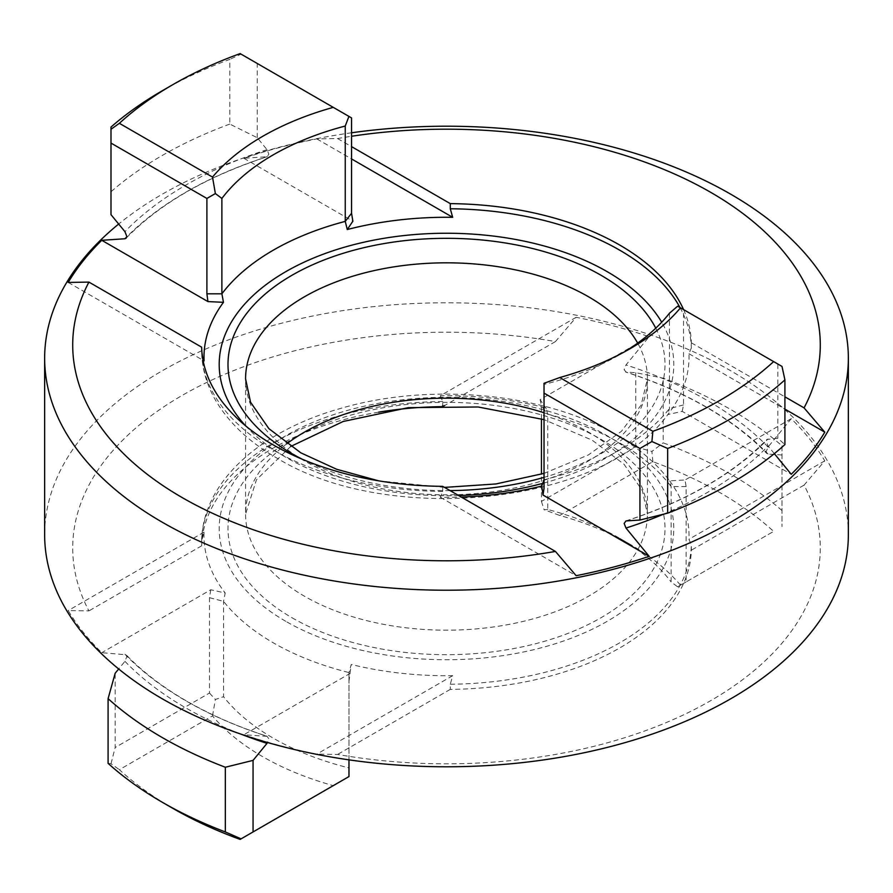 <?xml version="1.0" encoding="UTF-8"?>
<svg xmlns="http://www.w3.org/2000/svg" width="893" height="893" viewBox="0 0 893 893"><rect width="100%" height="100%" fill="white"/><g stroke="black" fill="none" stroke-linecap="round" stroke-linejoin="round"><path stroke-width="0.67" stroke-dasharray="4.46 3.35" d="M782.011 445.853L782.011 526.557L782.011 445.853A401.85 232.001 0 0 0 730.653 409.485A401.85 232.001 0 0 0 663.198 378.163L635.749 372.694L625.993 372.057L624.151 369.568L625.993 364.947L649.155 336.672A399.897 230.874 0 0 0 576.152 317.305L555.435 341.572A373.787 215.805 0 0 0 182.194 395.409A373.787 215.805 0 0 0 88.932 610.901L68.214 610.566A399.897 230.874 0 0 0 101.769 652.705L126.125 654.781L126.773 656.723L124.931 661.345L118.68 668.969M782.011 454.995L768.069 454.079L766.875 453.544L766.227 451.601L768.069 446.98L791.231 418.705A399.897 230.874 180 0 1 824.786 460.844L804.068 485.122A373.787 215.805 180 0 1 710.806 700.603A373.787 215.805 180 0 1 337.565 754.451L316.848 754.105A399.897 230.874 180 0 1 243.845 734.738L267.476 736.357C237.728 726.757 210.848 715.036 186.827 701.184C162.783 687.275 142.556 671.804 126.125 654.781M774.32 453.644L768.069 446.02L766.227 441.399L766.875 439.456L777.825 438.284L784.914 444.569M162.347 90.706A401.85 232.001 180 0 1 229.802 59.373L229.802 124.082L257.251 137.723L267.007 149.633L268.849 154.243L267.007 156.733L243.845 158.262A399.897 230.874 180 0 1 316.848 138.895L337.565 138.549A373.787 215.805 180 0 1 351.563 136.261M126.125 238.219C159.847 203.604 206.975 176.412 267.476 156.643L267.007 156.733A368.273 212.623 0 0 0 126.728 236.924M124.931 654.245A368.273 212.623 0 0 0 186.09 700.96A368.273 212.623 0 0 0 267.007 736.267L268.849 738.757L267.007 743.367M442.716 486.35L442.716 491.474L440.316 497.267A242.516 140.022 0 0 0 461.257 497.055M848.35 534.784A401.85 232.001 0 0 0 730.653 370.729A401.85 232.001 0 0 0 292.714 320.442A401.85 232.001 0 0 0 44.65 534.784M649.155 336.672L540.142 399.618L546.259 408.659M576.152 317.305L440.316 395.733A242.516 140.022 0 0 1 545.723 407.945L547.755 414.151L547.755 509.512A244.883 141.373 180 0 1 619.653 538.267L630.313 544.417A259.952 150.08 0 0 0 559.732 515.451L652.861 461.681A386.781 223.306 180 0 1 773.628 531.402L677.631 586.824L671.112 581.935L671.112 486.573L669.538 480.724A242.516 140.022 180 0 1 688.938 539.283L691.349 545.065L691.349 550.188A244.883 141.373 180 0 1 450.284 689.374L450.284 684.239L452.684 675.677A242.516 140.022 180 0 1 351.262 664.47L348.973 672.563L348.973 767.924A244.883 141.373 180 0 1 273.347 738.21A244.883 141.373 180 0 1 223.54 696.696L223.54 601.335L225.203 592.997L210.781 589.771L101.769 652.705M440.316 395.733L442.716 401.526L442.716 405.623M378.599 412.175A244.883 141.373 0 0 0 201.651 545.824L201.662 540.377C202.878 481.818 260.142 431.085 340.099 408.581C429.455 382.059 544.752 392.73 616.014 434.869C638.54 447.851 656.411 463.177 669.638 480.847L685.065 479.999L686.103 486.573L686.103 581.935L773.628 531.402M442.716 401.526A244.883 141.373 0 0 0 201.651 540.7L204.062 532.128A242.516 140.022 0 0 0 225.203 592.997M172.996 808.444A386.781 223.306 180 0 1 119.372 769.688L212.512 715.918A259.952 150.08 0 0 0 333.268 785.639L240.139 839.409M108.086 763.348L111 763.738L119.372 769.688M680.488 585.172A259.952 150.08 0 0 0 630.313 544.429A259.952 150.08 0 0 0 630.313 544.417M630.313 544.429L619.653 538.267A244.883 141.373 180 0 1 671.112 581.935M202.555 357.334L201.651 347.176M351.563 132.778A401.85 232.001 0 0 0 118.68 224.031M683.591 309.614A244.883 141.373 180 0 1 691.349 342.812L691.349 347.935L688.938 353.717A242.516 140.022 180 0 1 667.897 414.452A242.516 140.022 180 0 1 667.797 414.586L682.219 411.36L791.231 474.295M544.027 488.449L544.027 384.436A244.883 141.373 0 0 0 619.653 354.733A244.883 141.373 0 0 0 624.821 351.652M669.46 313.22L669.46 408.57L667.797 414.586M229.802 124.082A401.85 232.001 0 0 0 110.989 191.772L110.989 127.074M110.989 214.655L110.989 191.772M544.027 384.436L544.027 383.309M240.139 53.591L241.099 54.149L229.802 59.373M782.011 510.55A401.85 232.001 0 0 0 663.198 442.861L663.198 378.163M768.069 454.079A368.273 212.623 0 0 0 706.91 407.364A368.273 212.623 0 0 0 625.993 372.057L625.524 371.968C686.025 391.737 733.153 418.929 766.875 453.544M212.512 715.918L215.358 699.487L223.54 696.696M348.973 767.924L348.973 776.575L333.268 785.639M547.755 509.512L544.071 509.702L559.732 515.451M652.861 461.681L651.901 451.456L663.198 442.861M804.068 485.122L691.349 550.188M450.284 689.374L337.565 754.451M791.231 418.705L685.065 479.999M824.786 460.844L688.938 539.283M348.973 759.854L348.973 681.214L350.011 673.445L243.845 734.738M350.011 673.445L351.262 664.47M452.684 675.677L316.848 754.105M201.651 545.824L88.932 610.901M555.435 341.572L444.524 405.601M204.062 532.128L68.214 610.566M635.749 372.694L635.749 446.946L541.437 501.408L541.437 474.161M541.437 418.839L541.437 406.047L540.142 399.618M210.781 589.771L209.487 597.696L209.487 693.046L115.175 747.508L115.175 673.244M68.214 282.434L204.062 360.872M440.316 497.267L576.152 575.695M691.349 342.812L784.914 396.827M337.565 138.549L351.563 146.631M316.848 138.895L351.563 158.943M688.938 353.717L784.914 409.128M243.845 158.262L352.858 221.207M257.251 137.723L257.251 63.47L351.563 117.921M682.219 411.36L683.513 404.931L683.513 309.57L777.825 364.02L777.825 438.284M257.251 63.47L241.099 54.149M782 366.431L777.825 364.02M677.642 306.187L683.513 309.57M209.487 693.046L215.358 699.487M111 763.738L115.175 747.508M209.487 597.696L223.54 601.335A244.883 141.373 0 0 0 273.347 642.848A244.883 141.373 0 0 0 348.973 672.563L348.973 681.214M635.749 446.946L651.901 451.456M541.437 501.408L544.071 509.702M677.631 586.824L686.103 581.935M768.069 446.98A368.273 212.623 0 0 0 706.91 400.265A368.273 212.623 0 0 0 625.993 364.947M663.153 514.335A368.273 212.623 0 0 0 768.069 446.02M544.027 412.756A200.925 116.001 180 0 1 588.576 432.145A200.925 116.001 180 0 1 647.425 514.178A200.925 116.001 180 0 1 523.387 621.349A200.925 116.001 180 0 1 304.424 596.2A200.925 116.001 180 0 1 245.575 514.178A200.925 116.001 180 0 1 286.765 443.81M291.989 617.733A218.506 126.159 0 0 0 601.011 617.733A218.506 126.159 0 0 0 601.011 439.323A218.506 126.159 0 0 0 291.989 439.323A218.506 126.159 0 0 0 291.989 617.733M290.649 446.5L256.447 479.775L245.575 514.178L245.575 378.822A200.925 116.001 0 0 0 304.424 460.855A200.925 116.001 0 0 0 523.387 486.004A200.925 116.001 0 0 0 647.425 378.822A200.925 116.001 0 0 0 637.669 343.113M655.763 328.178A218.506 126.159 180 0 1 544.027 477.364M450.083 490.603A218.506 126.159 180 0 1 302.336 459.27M442.716 491.474A244.883 141.373 180 0 1 273.347 450.083A244.883 141.373 180 0 1 201.651 352.3M285.782 621.316A227.302 131.226 180 0 1 285.782 435.739A227.302 131.226 180 0 1 607.218 435.739A227.302 131.226 180 0 1 607.218 621.316A227.302 131.226 180 0 1 285.782 621.316M686.103 486.573L671.112 486.573A244.883 141.373 0 0 0 619.653 442.917A244.883 141.373 0 0 0 547.755 414.151L541.437 406.047M124.931 661.345A368.273 212.623 0 0 0 186.09 708.06A368.273 212.623 0 0 0 241.043 734.169M245.508 425.749A227.302 131.226 0 0 0 285.782 457.261A227.302 131.226 0 0 0 458.589 495.515M680.019 307.549A244.883 141.373 180 0 1 691.349 347.935M683.513 404.931L669.46 408.57A244.883 141.373 180 0 1 544.027 479.798M267.007 149.633A368.273 212.623 0 0 0 124.931 231.655M625.993 520.943A368.273 212.623 0 0 0 768.069 438.921M543.491 483.158A227.302 131.226 0 0 0 661.702 322.228M450.284 684.239A244.883 141.373 0 0 0 691.349 545.065M544.027 473.379L588.308 454.995L621.483 431.252L641.185 404.998L647.425 378.822L647.425 514.178L642.38 490.625L624.073 464.315L592.215 440.193L544.027 419.621M444.524 487.399L378.587 480.825M201.662 352.623C202.164 368.932 206.674 384.593 215.168 399.584C228.463 422.534 249.069 442.046 276.986 458.131C388.901 526.859 603.311 505.047 667.897 414.452M625.524 521.032C686.025 501.263 733.153 474.071 766.875 439.456M619.653 354.733L630.313 348.571M546.27 408.659L543.681 404.775"/><path stroke-width="1.34" d="M625.993 528.053L624.151 523.432L625.993 520.943L639.935 520.039L639.935 448.465L544.027 393.099L544.027 488.449L542.989 495.035L649.155 556.328L625.993 528.053A368.273 212.623 0 0 0 663.153 514.335M101.769 240.295L207.935 301.588L206.897 293.808L206.897 198.447L110.989 143.081L110.989 214.655L124.931 231.655L126.773 236.277L126.125 238.219L124.931 238.755L101.769 240.295A399.897 230.874 0 0 0 68.214 282.434L88.932 282.099A373.787 215.805 0 0 0 182.194 497.591A373.787 215.805 0 0 0 555.435 551.428L576.152 575.695A399.897 230.874 0 0 0 649.155 556.328M88.932 282.099L201.651 347.176A244.883 141.373 0 0 0 273.347 444.96A244.883 141.373 0 0 0 442.716 486.35L555.435 551.428M118.68 224.031A401.85 232.001 0 0 0 44.65 358.216L44.65 534.784A401.85 232.001 0 0 0 162.347 698.839A401.85 232.001 0 0 0 600.286 749.127A401.85 232.001 0 0 0 848.35 534.784L848.35 358.216A401.85 232.001 0 0 0 730.653 194.161A401.85 232.001 0 0 0 351.563 132.778M44.65 358.216A401.85 232.001 0 0 0 162.347 522.271A401.85 232.001 0 0 0 600.286 572.558A401.85 232.001 0 0 0 848.35 358.216M225.326 831.941L241.099 838.851L240.139 839.409A386.781 223.306 180 0 1 173.008 808.444A386.781 223.306 180 0 1 172.996 808.444L162.347 802.294A401.85 232.001 0 0 0 225.326 831.941L225.326 767.243L253.065 760.378L253.065 831.941L348.973 776.575L348.973 759.854M118.68 668.969L115.175 673.244L108.086 698.65L108.086 763.348A401.85 232.001 0 0 0 162.347 802.294L172.996 808.444M108.086 698.65A401.85 232.001 0 0 0 162.347 737.596A401.85 232.001 0 0 0 225.326 767.243M345.245 126.036L348.929 116.403L351.563 117.921L351.563 213.282L352.858 221.207L347.277 229.534L345.245 221.386L345.245 126.036A244.883 141.373 0 0 0 221.888 198.447L221.888 293.808L223.462 302.314A242.516 140.022 0 0 0 204.062 360.872L202.555 357.334M347.277 229.534A242.516 140.022 180 0 1 452.684 217.323L450.284 208.761L450.284 203.626A244.883 141.373 180 0 1 683.591 309.614M351.563 136.261A373.787 215.805 180 0 1 710.806 192.397A373.787 215.805 180 0 1 804.068 407.878L824.786 432.156A399.897 230.874 180 0 1 791.231 474.295L774.32 453.644M624.821 351.652A244.883 141.373 0 0 0 669.46 313.22L677.642 306.187L680.488 307.828A259.952 150.08 180 0 1 630.313 348.571A259.952 150.08 180 0 1 559.732 377.549L652.861 431.319A386.781 223.306 0 0 0 773.628 361.598L680.488 307.828M119.372 123.312L110.989 129.262L110.989 127.074A401.85 232.001 180 0 1 162.347 90.706L172.996 84.556A386.781 223.306 0 0 0 119.372 123.312L212.512 177.082A259.952 150.08 180 0 1 333.268 107.361L240.139 53.591A386.781 223.306 0 0 0 172.996 84.556M784.914 379.871A401.85 232.001 180 0 1 667.674 448.465L667.674 513.162A401.85 232.001 0 0 0 784.914 444.569L784.914 379.871L782 366.431L773.628 361.598M667.674 513.162L639.935 520.039M544.027 384.436L544.027 383.309L559.732 377.549M212.512 177.082L215.369 193.558L221.888 198.447M348.929 116.403L333.268 107.361M652.861 431.319L651.901 441.555L667.674 448.465M461.257 497.055A242.516 140.022 0 0 0 541.738 486.06L544.027 479.798L544.027 488.449M442.716 405.623L442.716 406.65A244.883 141.373 0 0 0 378.599 412.175M241.043 734.169A368.273 212.623 0 0 0 267.007 743.367L253.065 760.378M444.524 405.601L442.716 406.65M541.437 474.161L541.437 418.839M223.462 302.314L207.935 301.588M542.989 495.035L541.738 486.06M784.914 396.827L804.068 407.878M351.563 146.631L450.284 203.626M351.563 158.943L452.684 217.323M784.914 409.128L824.786 432.156M110.989 129.262L110.989 143.081M215.369 193.558L206.897 198.447M639.935 448.465L651.901 441.555M544.027 393.099L544.027 383.309M241.099 838.851L253.065 831.941M126.728 236.924A368.273 212.623 0 0 0 124.931 238.755M637.669 343.113A200.925 116.001 0 0 0 588.576 296.8A200.925 116.001 0 0 0 369.613 271.651A200.925 116.001 0 0 0 245.575 378.822L250.553 402.218L268.849 428.607L300.785 452.807L336.65 469.26L378.587 480.825M302.336 459.27A218.506 126.159 180 0 1 291.989 453.677A218.506 126.159 180 0 1 291.989 275.267A218.506 126.159 180 0 1 601.011 275.267A218.506 126.159 180 0 1 655.763 328.178M544.027 477.364A218.506 126.159 180 0 1 450.083 490.603M286.765 443.81A200.925 116.001 180 0 1 544.027 412.756M206.897 293.808L221.888 293.808A244.883 141.373 180 0 1 345.245 221.386L351.563 213.282M450.284 208.761A244.883 141.373 180 0 1 619.653 250.152A244.883 141.373 180 0 1 680.019 307.549M661.702 322.228A227.302 131.226 0 0 0 607.218 271.684A227.302 131.226 0 0 0 311.557 258.87A227.302 131.226 0 0 0 245.508 425.749M458.589 495.515A227.302 131.226 0 0 0 543.491 483.158M544.027 473.379L495.916 483.961L444.524 487.399M544.027 419.621L478.079 406.985L408.313 407.643L343.158 421.485L290.649 446.5"/></g></svg>
